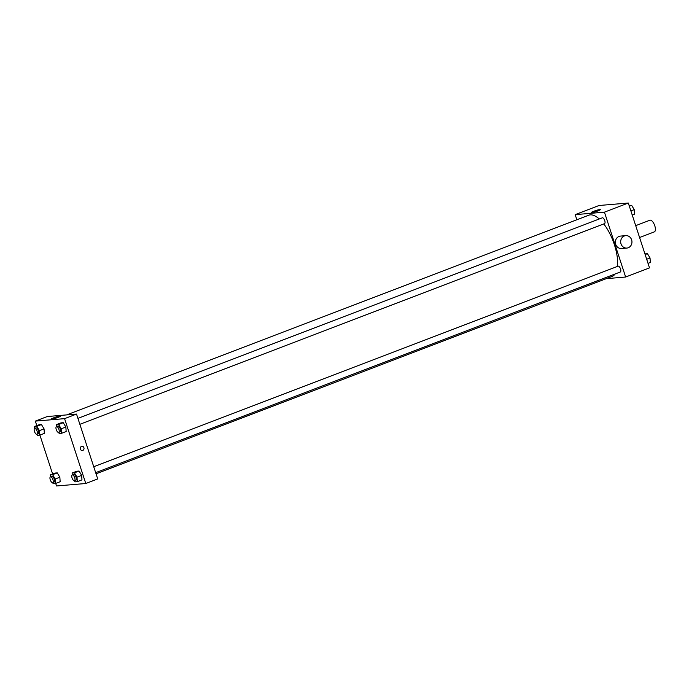 <?xml version="1.0" encoding="UTF-8"?>
<svg xmlns="http://www.w3.org/2000/svg" width="689" height="689" viewBox="0 0 689 689"><rect width="100%" height="100%" fill="white"/><g stroke="black" fill="none" stroke-linecap="round" stroke-linejoin="round"><path stroke-width="1.03" d="M639.581 237.524L654.369 231.866A6.244 2.584 -110.9 0 0 654.55 225.114A6.244 2.584 -110.9 0 0 649.908 220.213L635.706 225.647M576.857 219.757L575.177 214.632L599.06 205.494L628.308 203.031L649.512 267.892L625.638 277.021L606.277 278.657M96.038 473.808L612.108 276.427A32.762 13.556 -110.9 0 0 615.079 273.998M617.49 266.402A32.762 13.556 -110.9 0 0 603.779 223.925M599.258 218.973A32.762 13.556 -110.9 0 0 588.707 215.226L66.626 414.907M575.177 214.632L604.434 212.16L625.638 277.021M79.864 424.312L604.52 223.641A3.118 1.292 -110.9 0 0 604.615 220.265A3.118 1.292 -110.9 0 0 602.298 217.819L77.926 418.378M95.668 472.663L620.324 271.991A3.118 1.292 -110.9 0 0 620.419 268.615A3.118 1.292 -110.9 0 0 618.102 266.169L93.73 466.729M604.434 212.16L628.308 203.031M593.703 211.282A4.857 0.525 161.9 0 1 600.395 209.602A4.857 0.525 161.9 0 1 595.942 211.609A4.857 0.525 161.9 0 1 591.162 212.617A4.857 0.525 161.9 0 1 593.703 211.282M626.844 248.074L621.53 248.522A6.244 5.641 -94.8 0 1 615.38 242.778A6.244 5.641 -94.8 0 1 620.479 236.086L625.793 235.638A6.244 5.641 -94.8 0 1 631.624 239.832A6.244 5.641 -94.8 0 1 626.844 248.074A6.244 5.641 -94.8 0 1 620.703 242.33A6.244 5.641 -94.8 0 1 625.793 235.638M36.801 425.621L35.328 421.108L47.265 416.544L76.522 414.072L97.717 478.933L85.78 483.506L56.524 485.969L55.697 483.428M58.703 432.408L60.029 431.9A3.118 1.292 -110.9 0 0 60.115 428.524A3.118 1.292 -110.9 0 0 57.798 426.069L56.472 426.577A3.118 1.292 -110.9 0 0 56.257 429.609A3.118 1.292 -110.9 0 0 58.703 432.408A3.118 1.292 -110.9 0 0 58.789 429.032A3.118 1.292 -110.9 0 0 56.472 426.577L56.317 424.665L60.959 422.882L63.259 422.693L65.86 427.016L66.153 431.538L65.86 427.016L61.218 428.791L61.51 433.312L59.211 433.502L58.565 432.442M50.435 476.788L50.314 474.85L54.956 473.076L57.256 472.887L59.857 477.21L60.15 481.732L59.857 477.21L55.215 478.984L55.508 483.506L53.199 483.695L52.562 482.636M35.328 421.108L64.577 418.645L85.78 483.506M52.605 473.98L39.893 435.078M74.507 480.758L75.833 480.25A3.118 1.292 -110.9 0 0 75.919 476.874A3.118 1.292 -110.9 0 0 73.602 474.42L72.276 474.928A3.118 1.292 -110.9 0 0 72.061 477.959A3.118 1.292 -110.9 0 0 74.507 480.758A3.118 1.292 -110.9 0 0 74.593 477.382A3.118 1.292 -110.9 0 0 72.276 474.928L72.121 473.016L76.763 471.233L79.063 471.043L81.664 475.367L81.957 479.889L81.664 475.367L77.022 477.141L77.314 481.663L75.015 481.861L74.369 480.793M34.631 428.437L34.51 426.5L39.152 424.725L41.452 424.536L44.053 428.859L44.346 433.381L44.053 428.859L39.411 430.634L39.704 435.155L37.404 435.345L36.758 434.285M64.577 418.645L76.522 414.072M53.854 417.767A4.857 0.525 161.9 0 1 60.537 416.087A4.857 0.525 161.9 0 1 56.085 418.094A4.857 0.525 161.9 0 1 51.305 419.101A4.857 0.525 161.9 0 1 53.854 417.767M81.965 446.274L81.965 446.274A2.145 1.938 -94.8 0 1 82.327 450.546A2.145 1.938 -94.8 0 1 81.965 446.274A2.145 1.938 -94.8 0 1 82.327 450.546L82.327 450.546M34.51 426.5L36.81 426.31L39.411 430.634M36.896 434.251L38.222 433.743A3.118 1.292 -110.9 0 0 38.308 430.367A3.118 1.292 -110.9 0 0 35.992 427.912L34.665 428.42A3.118 1.292 -110.9 0 0 34.45 431.443A3.118 1.292 -110.9 0 0 36.896 434.251A3.118 1.292 -110.9 0 0 36.982 430.875A3.118 1.292 -110.9 0 0 34.665 428.42M39.704 435.155L44.346 433.381M39.152 424.725L41.452 424.536L44.053 428.859M36.81 426.31L41.452 424.536M56.317 424.665L58.617 424.467L61.218 428.791M61.51 433.312L66.153 431.538M60.959 422.882L63.259 422.693L65.86 427.016M58.617 424.467L63.259 422.693M50.314 474.85L52.614 474.661L55.215 478.984M52.7 482.601L54.026 482.093A3.118 1.292 -110.9 0 0 54.112 478.717A3.118 1.292 -110.9 0 0 51.796 476.263L50.469 476.771A3.118 1.292 -110.9 0 0 50.254 479.802A3.118 1.292 -110.9 0 0 52.7 482.601A3.118 1.292 -110.9 0 0 52.786 479.225A3.118 1.292 -110.9 0 0 50.469 476.771M55.508 483.506L60.15 481.732M54.956 473.076L57.256 472.887L59.857 477.21M52.614 474.661L57.256 472.887M72.121 473.016L74.421 472.818L77.022 477.141M77.314 481.663L81.957 479.889M76.763 471.233L79.063 471.043L81.664 475.367M74.421 472.818L79.063 471.043M629.143 205.572L631.632 205.305L634.233 209.628L634.526 214.15L632.235 215.02M630.883 210.903L634.233 209.628M629.341 206.175L631.632 205.305M644.947 253.922L647.436 253.655L650.037 257.979L650.33 262.5L648.03 263.379M646.687 259.253L650.037 257.979M645.145 254.534L647.436 253.655"/></g></svg>
